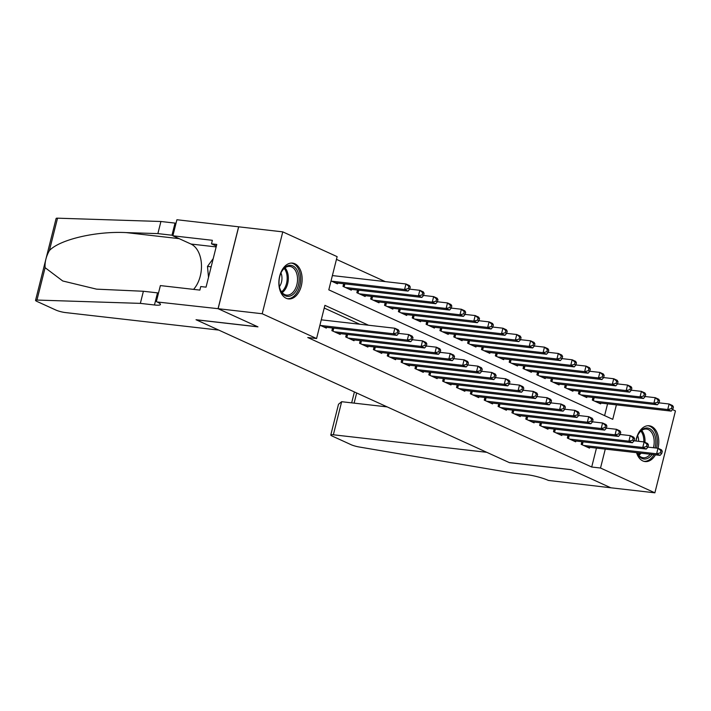 <?xml version="1.0" encoding="UTF-8"?>
<svg xmlns="http://www.w3.org/2000/svg" width="711" height="711" viewBox="0 0 711 711"><rect width="100%" height="100%" fill="white"/><g stroke="black" fill="none" stroke-linecap="round" stroke-linejoin="round"><path stroke-width="1.07" d="M655.471 454.844A18.015 11.536 -83.5 0 1 645.117 461.572A18.015 11.536 -83.5 0 1 642.824 460.932A18.015 11.536 -83.5 0 1 636.541 452.676M635.892 440.998A18.015 11.536 -83.5 0 1 649.205 425.765A18.015 11.536 -83.5 0 1 651.498 426.404A18.015 11.536 -83.5 0 1 658.039 448.277M286.169 298.273A18.015 11.536 -83.5 0 1 279.307 277.877A18.015 11.536 -83.5 0 1 292.541 263.114A18.015 11.536 -83.5 0 1 294.834 263.754A18.015 11.536 -83.5 0 1 301.695 284.151A18.015 11.536 -83.5 0 1 288.453 298.922A18.015 11.536 -83.5 0 1 286.169 298.273M672.535 409.607L675.45 410.94L654.884 492.821L610.802 487.782L570.977 469.624L509.263 462.577L196.236 319.817L257.951 326.864L218.126 308.707L238.692 226.827L282.774 231.866L337.138 256.653L328.802 289.848L612.749 419.339L616.393 404.852M385.264 281.618L336.463 259.364M581.856 441.7L581.189 444.348L589.499 448.134L589.703 447.326M568 435.381L567.334 438.029L575.652 441.815L575.848 441.016M554.153 429.062L553.487 431.71L561.797 435.505L562.001 434.697M540.298 422.752L539.64 425.391L547.95 429.186L548.145 428.377M526.451 416.433L525.785 419.081L534.094 422.867L534.299 422.058M512.595 410.114L511.938 412.762L520.248 416.548L520.443 415.748M498.749 403.795L498.082 406.443L506.392 410.238L506.596 409.429M484.893 397.485L484.235 400.124L492.545 403.919L492.75 403.11M471.046 391.166L470.38 393.814L478.69 397.6L478.894 396.791M457.2 384.847L456.533 387.495L464.843 391.281L465.047 390.481M443.344 378.528L442.677 381.176L450.987 384.971L451.192 384.162M429.497 372.217L428.831 374.857L437.141 378.652L437.345 377.843M415.642 365.898L414.975 368.547L423.285 372.333L423.489 371.533M401.795 359.579L401.128 362.228L409.438 366.014L409.643 365.214M387.939 353.26L387.273 355.909L395.583 359.704L395.787 358.895M374.093 346.95L373.426 349.599L381.736 353.385L381.94 352.576M360.237 340.631L359.57 343.28L367.889 347.066L368.085 346.266M346.39 334.312L345.724 336.961L354.034 340.747L354.238 339.947M332.535 328.002L331.877 330.642L340.187 334.437L340.382 333.628M332.952 275.646L332.437 275.406M604.608 415.633L607.567 403.839M331.042 280.934L337.449 283.858L337.654 283.049M343.653 283.742L342.986 286.382L351.296 290.177L351.501 289.368M357.509 290.052L356.842 292.701L365.152 296.496L365.356 295.687M371.355 296.371L370.689 299.02L378.999 302.806L379.203 302.006M385.211 302.69L384.544 305.339L392.854 309.125L393.059 308.316M399.058 309.009L398.391 311.649L406.701 315.444L406.905 314.635M412.913 315.32L412.247 317.968L420.557 321.763L420.761 320.954M426.76 321.639L426.093 324.287L434.403 328.073L434.608 327.273M440.607 327.958L439.949 330.606L448.259 334.392L448.463 333.583M454.462 334.277L453.796 336.916L462.106 340.711L462.31 339.902M468.309 340.587L467.651 343.235L475.961 347.021L476.157 346.221M482.165 346.906L481.498 349.554L489.808 353.34L490.012 352.54M496.011 353.225L495.354 355.873L503.664 359.659L503.859 358.851M509.867 359.535L509.2 362.183L517.51 365.978L517.715 365.17M523.714 365.854L523.047 368.502L531.366 372.288L531.561 371.489M537.569 372.173L536.903 374.821L545.213 378.608L545.417 377.808M551.416 378.492L550.749 381.132L559.059 384.927L559.264 384.118M565.272 384.802L564.605 387.451L572.915 391.246L573.119 390.437M579.118 391.121L578.452 393.77L586.762 397.556L586.966 396.756M592.974 397.44L592.307 400.089L600.617 403.875L600.822 403.066M368.538 325.238L324.909 305.339L316.573 338.534L307.756 337.529L591.703 467.02L596.458 448.099M359.722 324.225L324.234 308.05M319.923 325.194L326.331 328.118L326.536 327.309M321.834 319.897L321.319 319.666M218.126 308.707L262.208 313.747L282.774 231.866M654.884 492.821L600.519 468.025L605.274 449.103M591.703 467.02L600.519 468.025M316.573 338.534L262.208 313.747M320.448 325.434L393.45 333.77L396.907 335.352L323.905 327.016M321.274 319.834L394.836 328.242L398.302 329.815L399.138 331.264L397.751 330.633L397.191 332.846L398.578 333.477L399.138 331.264M397.191 332.846L393.45 333.77L394.836 328.242L397.751 330.633M396.907 335.352L398.578 333.477M335.023 282.756L408.025 291.092L404.568 289.51L405.954 283.982L332.393 275.575M408.869 286.373L405.954 283.982L409.42 285.555L410.256 287.004L408.869 286.373L408.31 288.586L409.696 289.217L410.256 287.004M408.31 288.586L404.568 289.51L331.566 281.174M409.696 289.217L408.025 291.092M290.515 295.918A15.598 9.981 -83.5 0 1 279.85 288.479A15.598 9.981 -83.5 0 1 281.805 271.344A15.598 9.981 -83.5 0 1 287.662 265.79A15.598 9.981 -83.5 0 1 299.064 277.077A15.598 9.981 -83.5 0 1 290.515 295.918M279.752 288.133A14.442 9.243 96.5 0 0 286.569 295.101A14.442 9.243 96.5 0 0 289.528 294.71A14.442 9.243 96.5 0 0 297.536 279.512A14.442 9.243 96.5 0 0 289.848 266.412A14.442 9.243 96.5 0 0 286.889 266.803A14.442 9.243 96.5 0 0 281.636 271.655M287.164 298.656A17.899 11.465 96.5 0 0 290.728 298.158A17.899 11.465 96.5 0 0 300.655 279.405A17.899 11.465 96.5 0 0 291.234 263.079M213.229 258.591L207.479 266.421L208.519 277.343M211.158 266.838L207.479 266.421M279.414 286.675A10.283 6.577 96.5 0 0 280.969 272.997M652.12 454.462A15.598 9.981 -83.5 0 1 647.179 458.577A15.598 9.981 -83.5 0 1 637.074 452.738M636.025 441.016A15.598 9.981 -83.5 0 1 638.469 433.994A15.598 9.981 -83.5 0 1 644.326 428.44A15.598 9.981 -83.5 0 1 653.702 432.759A15.598 9.981 -83.5 0 1 655.062 447.921M653.427 447.734A14.442 9.243 96.5 0 0 646.503 429.062A14.442 9.243 96.5 0 0 643.553 429.453A14.442 9.243 96.5 0 0 638.291 434.305M637.189 452.756A14.442 9.243 96.5 0 0 643.233 457.751A14.442 9.243 96.5 0 0 646.192 457.36A14.442 9.243 96.5 0 0 650.245 454.24M643.828 461.306A17.899 11.465 96.5 0 0 647.383 460.808A17.899 11.465 96.5 0 0 653.978 454.667M656.564 448.09A17.899 11.465 96.5 0 0 647.89 425.738M638.629 441.309A10.283 6.577 96.5 0 0 637.634 435.647M218.739 330.082L65.332 312.556A6.932 1.084 -165.9 0 1 55.885 310.058L36.981 301.437A6.932 1.084 -165.9 0 1 35.55 300.353A6.932 1.084 -165.9 0 1 36.972 300.06L140.351 303.375L154.456 304.983A16.175 2.533 -165.9 0 0 160.446 304.504A16.175 2.533 -165.9 0 0 157.104 301.971L218.055 308.681L257.738 326.776L196.023 319.728L218.739 330.082M35.55 300.353L56.116 218.473A6.932 1.084 14.1 0 1 57.538 218.179L160.917 221.494L157.878 233.608L126.176 232.595C96.021 231.031 59.777 239.518 49.406 250.556C46.126 256.413 44.695 262.119 45.104 267.683L62.728 280.978L96.563 289.146L143.391 291.261L157.504 292.87A16.175 2.533 -165.9 0 0 158.517 292.976M143.391 291.261L140.351 303.375M160.917 221.494L175.022 223.103A16.175 2.533 -165.9 0 0 176.044 223.21M172.995 235.323A16.175 2.533 -165.9 0 1 171.982 235.225L157.878 233.608M218.055 308.681L238.629 226.8L176.906 219.743L172.88 235.794L212.376 240.3L211.487 243.846L216.375 246.068M156.34 301.624L160.375 285.582L199.871 290.097L200.76 286.551L206.048 287.155L216.775 244.451L211.487 243.846M172.88 235.794L190.957 244.033A25.987 16.637 -83.5 0 1 201.426 264.012A25.987 16.637 -83.5 0 1 193.579 289.377M610.873 487.817L571.191 469.722L509.467 462.674L486.759 452.312L333.352 434.785A6.932 1.084 -165.9 0 0 330.784 434.99A6.932 1.084 -165.9 0 0 332.215 436.074L351.118 444.704A6.932 1.084 -165.9 0 0 359.179 446.997L512.249 472.975L526.353 474.593A16.175 2.533 14.1 0 1 548.394 480.423L610.873 487.79M387.193 406.905L341.662 401.706L333.352 434.785M330.784 434.99L338.507 404.248L341.662 401.706M334.294 331.753L407.296 340.089L410.762 341.671L337.761 333.326M398.595 333.406L408.692 334.552L412.149 336.134L412.984 337.583L411.598 336.952L411.047 339.165L412.433 339.796L412.984 337.583M411.047 339.165L407.296 340.089L408.692 334.552L411.598 336.952M410.762 341.671L412.433 339.796M348.15 338.063L421.152 346.408L424.609 347.981L351.607 339.645M412.451 339.725L422.538 340.871L426.005 342.453L426.84 343.902L425.454 343.271L424.894 345.484L426.28 346.115L426.84 343.902M424.894 345.484L421.152 346.408L422.538 340.871L425.454 343.271M424.609 347.981L426.28 346.115M361.997 344.382L434.999 352.718L438.465 354.3L365.463 345.964M426.298 346.035L436.385 347.19L439.851 348.772L440.687 350.221L439.3 349.581L438.749 351.794L440.136 352.434L440.687 350.221M438.749 351.794L434.999 352.718L436.385 347.19L439.3 349.581M438.465 354.3L440.136 352.434M375.852 350.701L448.854 359.037L452.312 360.619L379.31 352.283M440.153 352.354L450.241 353.509L453.707 355.082L454.542 356.531L453.156 355.9L452.596 358.113L453.982 358.744L454.542 356.531M452.596 358.113L448.854 359.037L450.241 353.509L453.156 355.9M452.312 360.619L453.982 358.744M348.879 289.066L421.881 297.411L418.415 295.829L419.801 290.301L409.714 289.146M422.716 292.692L419.801 290.301L423.267 291.874L424.103 293.323L422.716 292.692L422.165 294.905L423.552 295.536L424.103 293.323M422.165 294.905L418.415 295.829L345.413 287.493M423.552 295.536L421.881 297.411M362.726 295.385L435.727 303.721L432.261 302.148L433.657 296.611L423.569 295.465M436.572 299.011L433.657 296.611L437.114 298.193L437.958 299.642L436.572 299.011L436.012 301.224L437.398 301.855L437.958 299.642M436.012 301.224L432.261 302.148L359.268 293.812M437.398 301.855L435.727 303.721M376.581 301.704L449.583 310.04L446.117 308.467L447.503 302.93L437.416 301.775M450.419 305.33L447.503 302.93L450.97 304.512L451.805 305.961L450.419 305.33L449.867 307.543L451.254 308.174L451.805 305.961M449.867 307.543L446.117 308.467L373.115 300.122M451.254 308.174L449.583 310.04M390.428 308.023L463.43 316.359L459.964 314.777L461.359 309.249L451.272 308.094M464.274 311.64L461.359 309.249L464.816 310.823L465.661 312.271L464.274 311.64L463.714 313.853L465.101 314.484L465.661 312.271M463.714 313.853L459.964 314.777L386.971 306.441M465.101 314.484L463.43 316.359M389.699 357.02L462.701 365.356L466.167 366.938L393.165 358.593M454 358.673L464.087 359.819L467.554 361.401L468.389 362.85L467.003 362.219L466.452 364.432L467.838 365.063L468.389 362.85M466.452 364.432L462.701 365.356L464.087 359.819L467.003 362.219M466.167 366.938L467.838 365.063M404.283 314.333L477.285 322.678L473.819 321.096L475.206 315.56L465.118 314.413M478.121 317.959L475.206 315.56L478.672 317.142L479.507 318.59L478.121 317.959L477.57 320.172L478.947 320.803L479.507 318.59M477.57 320.172L473.819 321.096L400.817 312.76M478.947 320.803L477.285 322.678M403.555 363.33L476.548 371.675L480.014 373.248L407.012 364.912M467.856 364.983L477.943 366.138L481.4 367.72L482.245 369.169L480.858 368.538L480.298 370.751L481.685 371.382L482.245 369.169M480.298 370.751L476.548 371.675L477.943 366.138L480.858 368.538M480.014 373.248L481.685 371.382M418.13 320.652L491.132 328.989L487.666 327.416L489.061 321.879L478.974 320.732M491.976 324.278L489.061 321.879L492.519 323.461L493.354 324.909L491.976 324.278L491.417 326.491L492.803 327.122L493.354 324.909M491.417 326.491L487.666 327.416L414.664 319.07M492.803 327.122L491.132 328.989M417.401 369.649L490.403 377.985L493.869 379.567L420.868 371.231M481.703 371.302L491.79 372.457L495.256 374.039L496.091 375.479L494.705 374.848L494.154 377.061L495.54 377.692L496.091 375.479M494.154 377.061L490.403 377.985L491.79 372.457L494.705 374.848M493.869 379.567L495.54 377.692M431.986 326.971L504.979 335.308L501.522 333.726L502.908 328.198L492.821 327.042M505.823 330.588L502.908 328.198L506.374 329.78L507.21 331.228L505.823 330.588L505.272 332.801L506.65 333.441L507.21 331.228M505.272 332.801L501.522 333.726L428.52 325.389M506.65 333.441L504.979 335.308M431.257 375.968L504.25 384.304L507.716 385.886L434.714 377.55M495.558 377.621L505.645 378.776L509.103 380.349L509.947 381.798L508.561 381.167L508.001 383.38L509.387 384.011L509.947 381.798M508.001 383.38L504.25 384.304L505.645 378.776L508.561 381.167M507.716 385.886L509.387 384.011M445.833 333.29L518.834 341.627L515.368 340.045L516.764 334.517L506.676 333.361M519.679 336.907L516.764 334.517L520.221 336.09L521.056 337.538L519.679 336.907L519.119 339.12L520.505 339.751L521.056 337.538M519.119 339.12L515.368 340.045L442.366 331.708M520.505 339.751L518.834 341.627M445.104 382.287L518.106 390.623L521.572 392.205L448.57 383.86M509.405 383.94L519.492 385.086L522.958 386.668L523.794 388.117L522.407 387.486L521.856 389.699L523.234 390.33L523.794 388.117M521.856 389.699L518.106 390.623L519.492 385.086L522.407 387.486M521.572 392.205L523.234 390.33M459.679 339.6L532.681 347.946L529.224 346.364L530.61 340.827L520.523 339.68M533.526 343.226L530.61 340.827L534.077 342.409L534.912 343.857L533.526 343.226L532.966 345.439L534.352 346.07L534.912 343.857M532.966 345.439L529.224 346.364L456.222 338.027M534.352 346.07L532.681 347.946M458.95 388.597L531.952 396.942L535.419 398.515L462.417 390.179M523.26 390.25L533.348 391.406L536.805 392.987L537.64 394.436L536.263 393.805L535.703 396.018L537.089 396.649L537.64 394.436M535.703 396.018L531.952 396.942L533.348 391.406L536.263 393.805M535.419 398.515L537.089 396.649M473.535 345.919L546.537 354.256L543.071 352.683L544.466 347.146L534.37 345.999M547.372 349.545L544.466 347.146L547.923 348.728L548.759 350.176L547.372 349.545L546.821 351.758L548.208 352.389L548.759 350.176M546.821 351.758L543.071 352.683L470.069 344.337M548.208 352.389L546.537 354.256M472.806 394.916L545.808 403.253L549.265 404.835L476.272 396.498M537.107 396.569L547.194 397.725L550.661 399.298L551.496 400.746L550.11 400.115L549.559 402.328L550.936 402.959L551.496 400.746M549.559 402.328L545.808 403.253L547.194 397.725L550.11 400.115M549.265 404.835L550.936 402.959M487.382 352.238L560.384 360.575L556.926 358.993L558.313 353.465L548.225 352.309M561.228 355.856L558.313 353.465L561.779 355.047L562.614 356.487L561.228 355.856L560.668 358.068L562.054 358.7L562.614 356.487M560.668 358.068L556.926 358.993L483.924 350.656M562.054 358.7L560.384 360.575M486.653 401.235L559.655 409.572L563.121 411.154L490.119 402.808M550.963 402.888L561.05 404.044L564.507 405.617L565.343 407.065L563.965 406.434L563.405 408.647L564.792 409.278L565.343 407.065M563.405 408.647L559.655 409.572L561.05 404.044L563.965 406.434M563.121 411.154L564.792 409.278M501.237 358.557L574.239 366.894L570.773 365.312L572.168 359.784L562.072 358.628M575.075 362.175L572.168 359.784L575.626 361.357L576.461 362.806L575.075 362.175L574.524 364.387L575.91 365.019L576.461 362.806M574.524 364.387L570.773 365.312L497.771 356.975M575.91 365.019L574.239 366.894M500.508 407.554L573.51 415.891L576.968 417.464L503.966 409.127M564.81 409.207L574.897 410.354L578.363 411.936L579.198 413.384L577.812 412.753L577.252 414.966L578.638 415.597L579.198 413.384M577.252 414.966L573.51 415.891L574.897 410.354L577.812 412.753M576.968 417.464L578.638 415.597M515.084 364.867L588.086 373.213L584.629 371.631L586.015 366.094L575.928 364.947M588.93 368.494L586.015 366.094L589.481 367.676L590.317 369.125L588.93 368.494L588.37 370.707L589.757 371.338L590.317 369.125M588.37 370.707L584.629 371.631L511.627 363.294M589.757 371.338L588.086 373.213M514.355 413.864L587.357 422.21L590.823 423.783L517.821 415.446M578.656 415.517L588.752 416.673L592.21 418.255L593.045 419.703L591.659 419.072L591.108 421.285L592.494 421.916L593.045 419.703M591.108 421.285L587.357 422.21L588.752 416.673L591.659 419.072M590.823 423.783L592.494 421.916M528.94 371.186L601.941 379.523L598.475 377.95L599.862 372.413L589.775 371.258M602.777 374.813L599.862 372.413L603.328 373.995L604.163 375.444L602.777 374.813L602.226 377.026L603.612 377.657L604.163 375.444M602.226 377.026L598.475 377.95L525.473 369.604M603.612 377.657L601.941 379.523M528.211 420.183L601.213 428.52L604.67 430.102L531.668 421.765M592.512 421.836L602.599 422.992L606.065 424.565L606.901 426.013L605.514 425.382L604.954 427.595L606.341 428.226L606.901 426.013M604.954 427.595L601.213 428.52L602.599 422.992L605.514 425.382M604.67 430.102L606.341 428.226M542.786 377.505L615.788 385.842L612.331 384.26L613.717 378.732L603.63 377.577M616.633 381.123L613.717 378.732L617.184 380.314L618.019 381.754L616.633 381.123L616.073 383.336L617.459 383.967L618.019 381.754M616.073 383.336L612.331 384.26L539.329 375.923M617.459 383.967L615.788 385.842M542.058 426.502L615.059 434.839L618.526 436.421L545.524 428.075M606.359 428.155L616.455 429.302L619.912 430.884L620.747 432.332L619.361 431.701L618.81 433.914L620.196 434.545L620.747 432.332M618.81 433.914L615.059 434.839L616.455 429.302L619.361 431.701M618.526 436.421L620.196 434.545M556.642 383.824L629.644 392.161L626.178 390.579L627.564 385.051L617.477 383.896M630.479 387.442L627.564 385.051L631.03 386.624L631.866 388.073L630.479 387.442L629.928 389.655L631.315 390.286L631.866 388.073M629.928 389.655L626.178 390.579L553.176 382.242M631.315 390.286L629.644 392.161M555.913 432.812L628.915 441.158L632.372 442.731L559.37 434.394M620.214 434.474L630.302 435.621L633.768 437.203L634.603 438.651L633.217 438.02L632.657 440.233L634.043 440.864L634.603 438.651M632.657 440.233L628.915 441.158L630.302 435.621L633.217 438.02M632.372 442.731L634.043 440.864M570.489 390.135L643.491 398.471L640.033 396.898L641.42 391.361L631.332 390.215M644.335 393.761L641.42 391.361L644.877 392.943L645.721 394.392L644.335 393.761L643.775 395.974L645.161 396.605L645.721 394.392M643.775 395.974L640.033 396.898L567.031 388.562M645.161 396.605L643.491 398.471M569.76 439.131L642.762 447.468L646.228 449.05L573.226 440.713M634.061 440.784L644.148 441.94L647.614 443.522L648.45 444.97L647.063 444.331L646.512 446.544L647.899 447.183L648.45 444.97M646.512 446.544L642.762 447.468L644.148 441.94L647.063 444.331M646.228 449.05L647.899 447.183M584.344 396.454L657.346 404.79L653.88 403.217L655.266 397.68L645.179 396.525M658.182 400.08L655.266 397.68L658.733 399.262L659.568 400.711L658.182 400.08L657.631 402.293L659.017 402.924L659.568 400.711M657.631 402.293L653.88 403.217L580.878 394.872M659.017 402.924L657.346 404.79M583.615 445.45L656.617 453.787L660.075 455.369L587.073 447.032M647.917 447.103L658.004 448.259L661.47 449.832L662.305 451.281L660.919 450.65L660.359 452.863L661.745 453.494L662.305 451.281M660.359 452.863L656.617 453.787L658.004 448.259L660.919 450.65M660.075 455.369L661.745 453.494M598.191 402.773L671.193 411.109L667.727 409.527L669.122 403.999L659.035 402.844M672.037 406.39L669.122 403.999L672.579 405.572L673.424 407.021L672.037 406.39L671.477 408.603L672.864 409.234L673.424 407.021M671.477 408.603L667.727 409.527L594.734 401.191M672.864 409.234L671.193 411.109M285.031 267.807A14.442 9.243 -83.5 0 1 282.196 292.648M281.574 291.865A13.962 8.941 96.5 0 0 284.249 268.438M641.695 430.466A14.442 9.243 -83.5 0 1 644.966 442.313M641.055 453.191A14.442 9.243 -83.5 0 1 638.86 455.307M638.229 454.516A13.962 8.941 96.5 0 0 639.749 453.049M643.802 441.895A13.962 8.941 96.5 0 0 640.904 431.088M157.504 292.87L154.456 304.983M171.982 235.225L175.022 223.103M57.538 218.179L49.406 250.556M45.104 267.683L36.972 300.06M126.176 232.595L179.136 238.647M216.162 246.913L190.957 244.033M356.664 392.979L354.114 403.128M332.286 330.837L332.988 328.047M332.997 331.157L333.752 328.135M346.141 337.147L346.835 334.366M346.844 337.476L347.608 334.454M359.988 343.466L360.69 340.685M360.699 343.786L361.455 340.773M373.844 349.785L374.537 347.004M374.546 350.105L375.301 347.084M344.871 283.876L344.115 286.897M344.106 283.787L343.404 286.577M358.717 290.195L357.962 293.216M357.953 290.106L357.251 292.888M372.573 296.514L371.817 299.527M371.809 296.425L371.106 299.207M386.42 302.824L385.664 305.846M385.655 302.744L384.953 305.526M387.691 356.104L388.393 353.314M388.402 356.424L389.157 353.403M400.275 309.143L399.52 312.165M399.511 309.054L398.809 311.845M401.537 362.414L402.239 359.633M402.248 362.743L403.004 359.722M414.122 315.462L413.367 318.484M413.358 315.373L412.656 318.155M415.393 368.733L416.095 365.952M416.104 369.053L416.859 366.041M427.978 321.781L427.213 324.794M427.204 321.692L426.511 324.474M429.24 375.053L429.942 372.262M429.951 375.372L430.706 372.351M441.824 328.091L441.069 331.113M441.06 328.011L440.358 330.793M443.095 381.363L443.797 378.581M443.806 381.691L444.562 378.67M455.68 334.41L454.916 337.432M454.907 334.321L454.213 337.112M456.942 387.682L457.644 384.9M457.653 388.01L458.408 384.989M469.527 340.729L468.771 343.751M468.762 340.64L468.06 343.422M470.798 394.001L471.491 391.219M471.5 394.321L472.264 391.308M483.382 347.048L482.618 350.061M482.609 346.959L481.916 349.741M484.644 400.32L485.346 397.529M485.355 400.64L486.111 397.618M497.229 353.358L496.474 356.38M496.465 353.278L495.763 356.06M498.5 406.63L499.193 403.848M499.202 406.959L499.966 403.937M511.085 359.677L510.32 362.699M510.311 359.588L509.618 362.37M512.347 412.949L513.049 410.167M513.058 413.269L513.813 410.256M524.931 365.996L524.176 369.018M524.167 365.907L523.465 368.689M526.202 419.268L526.895 416.486M526.904 419.588L527.669 416.566M538.787 372.315L538.023 375.328M538.014 372.226L537.32 375.008M540.049 425.587L540.751 422.796M540.76 425.907L541.515 422.885M552.634 378.625L551.878 381.647M551.869 378.536L551.167 381.327M553.905 431.897L554.598 429.115M554.607 432.226L555.371 429.204M566.48 384.944L565.725 387.966M565.716 384.855L565.014 387.637M567.751 438.216L568.453 435.434M568.462 438.536L569.218 435.523M580.336 391.263L579.581 394.276M579.572 391.174L578.87 393.956M581.607 444.535L582.3 441.753M582.309 444.855L583.073 441.833M594.183 397.582L593.427 400.595M593.418 397.493L592.716 400.275M354.407 391.957L351.669 402.844"/></g></svg>

